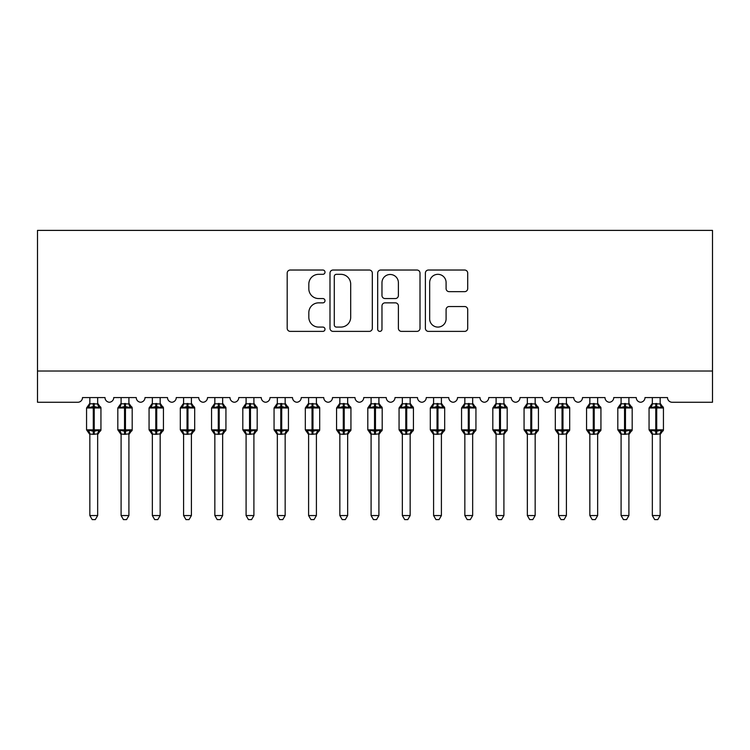<?xml version="1.0" encoding="UTF-8"?>
<svg xmlns="http://www.w3.org/2000/svg" width="750" height="750" viewBox="0 0 750 750"><rect width="100%" height="100%" fill="white"/><g stroke="black" fill="none" stroke-linecap="round" stroke-linejoin="round"><path stroke-width="1.12" d="M325.003 272.175A2.147 2.147 0 0 0 322.856 270.028L290.259 270.028A3.066 3.066 0 0 0 287.194 273.094L287.194 328.312A3.066 3.066 0 0 0 290.259 331.378L322.856 331.378A2.147 2.147 0 0 0 325.003 329.231A2.147 2.147 0 0 0 322.856 327.084L318.637 327.084A9.816 9.816 0 0 1 308.822 317.269L308.822 312.666A9.816 9.816 0 0 1 318.637 302.85L322.856 302.85A2.147 2.147 0 0 0 325.003 300.703A2.147 2.147 0 0 0 322.856 298.556L318.637 298.556A9.816 9.816 0 0 1 308.822 288.741L308.822 284.137A9.816 9.816 0 0 1 318.637 274.322L322.856 274.322A2.147 2.147 0 0 0 325.003 272.175M464.644 291.656A3.066 3.066 0 0 0 467.709 288.591L467.709 273.094A3.066 3.066 0 0 0 464.644 270.028L428.447 270.028A3.066 3.066 0 0 0 425.381 273.094L425.381 328.312A3.066 3.066 0 0 0 428.447 331.378L464.644 331.378A3.066 3.066 0 0 0 467.709 328.312L467.709 309.6A3.066 3.066 0 0 0 464.644 306.534L449.156 306.534A3.066 3.066 0 0 0 446.091 309.6L446.091 318.881A8.203 8.203 0 0 1 437.878 327.084A8.203 8.203 0 0 1 429.675 318.881L429.675 282.525A8.203 8.203 0 0 1 437.878 274.322A8.203 8.203 0 0 1 446.091 282.525L446.091 288.591A3.066 3.066 0 0 0 449.156 291.656L464.644 291.656M712.5 371.016L712.5 230.391L37.5 230.391L37.5 402.262L77.812 402.262A4.688 4.688 0 0 0 82.5 397.575L105 397.575A4.688 4.688 0 0 0 109.378 402.253A4.688 4.688 0 0 0 113.747 397.575L136.247 397.575A4.688 4.688 0 0 0 140.625 402.253A4.688 4.688 0 0 0 145.003 397.575L167.503 397.575A4.688 4.688 0 0 0 171.872 402.253A4.688 4.688 0 0 0 176.25 397.575L198.75 397.575A4.688 4.688 0 0 0 203.128 402.253A4.688 4.688 0 0 0 207.497 397.575L229.997 397.575A4.688 4.688 0 0 0 234.375 402.253A4.688 4.688 0 0 0 238.753 397.575L261.253 397.575A4.688 4.688 0 0 0 265.622 402.253A4.688 4.688 0 0 0 270 397.575L292.5 397.575A4.688 4.688 0 0 0 296.878 402.253A4.688 4.688 0 0 0 301.247 397.575L323.747 397.575A4.688 4.688 0 0 0 328.125 402.253A4.688 4.688 0 0 0 332.503 397.575L355.003 397.575A4.688 4.688 0 0 0 359.372 402.253A4.688 4.688 0 0 0 363.75 397.575L386.25 397.575A4.688 4.688 0 0 0 390.628 402.253A4.688 4.688 0 0 0 394.997 397.575L417.497 397.575A4.688 4.688 0 0 0 421.875 402.253A4.688 4.688 0 0 0 426.253 397.575L448.753 397.575A4.688 4.688 0 0 0 453.122 402.253A4.688 4.688 0 0 0 457.5 397.575L480 397.575A4.688 4.688 0 0 0 484.378 402.253A4.688 4.688 0 0 0 488.747 397.575L511.247 397.575A4.688 4.688 0 0 0 515.625 402.253A4.688 4.688 0 0 0 520.003 397.575L542.503 397.575A4.688 4.688 0 0 0 546.872 402.253A4.688 4.688 0 0 0 551.25 397.575L573.75 397.575A4.688 4.688 0 0 0 578.128 402.253A4.688 4.688 0 0 0 582.497 397.575L604.997 397.575A4.688 4.688 0 0 0 609.375 402.253A4.688 4.688 0 0 0 613.753 397.575L636.253 397.575A4.688 4.688 0 0 0 640.622 402.253A4.688 4.688 0 0 0 645 397.575L667.5 397.575A4.688 4.688 0 0 0 672.188 402.262L712.5 402.262L712.5 371.016L37.5 371.016M372.319 273.094A3.066 3.066 0 0 0 369.253 270.028L333.056 270.028A3.066 3.066 0 0 0 329.991 273.094L329.991 328.312A3.066 3.066 0 0 0 333.056 331.378L369.253 331.378A3.066 3.066 0 0 0 372.319 328.312L372.319 273.094M380.747 270.028L416.944 270.028A3.066 3.066 0 0 1 420.009 273.094L420.009 328.312A3.066 3.066 0 0 1 416.944 331.378L401.456 331.378A3.066 3.066 0 0 1 398.391 328.312L398.391 305.916A3.066 3.066 0 0 0 395.325 302.85L385.05 302.85A3.066 3.066 0 0 0 381.975 305.916L381.975 329.231A2.147 2.147 0 0 1 379.828 331.378A2.147 2.147 0 0 1 377.681 329.231L377.681 273.094A3.066 3.066 0 0 1 380.747 270.028M336.431 274.322A2.147 2.147 0 0 0 334.284 276.469L334.284 324.938A2.147 2.147 0 0 0 336.431 327.084L340.875 327.084A9.816 9.816 0 0 0 350.691 317.269L350.691 284.137A9.816 9.816 0 0 0 340.875 274.322L336.431 274.322M398.391 282.684A8.203 8.203 0 0 0 390.188 274.481A8.203 8.203 0 0 0 381.975 282.684L381.975 295.491A3.066 3.066 0 0 0 385.05 298.556L395.325 298.556A3.066 3.066 0 0 0 398.391 295.491L398.391 282.684M89.841 515.55L97.659 515.55L95.306 519.609L92.194 519.609L89.841 515.55L89.841 434.016A3.441 3.281 180 0 0 88.041 431.156L88.706 430.153L93.281 431.25L93.281 429.844L94.219 429.844L94.219 406.566L98.794 407.662L99.909 406.5A1.566 1.566 0 0 1 100.941 407.972L86.559 407.972L86.559 429.844L93.281 429.844L93.281 406.566L88.706 407.662L88.041 406.659A3.441 3.281 0 0 0 89.841 403.772L97.659 403.931L97.659 397.575M97.659 515.55L97.659 433.875L93.281 434.344L93.281 431.25L94.219 431.25L94.219 429.844L100.941 429.844A1.566 1.566 0 0 1 99.909 431.316L97.659 434.541M94.219 434.344L94.219 431.25L98.794 430.153L99.459 431.156A3.441 3.281 180 0 0 97.659 434.044L97.659 434.016M93.281 434.344L89.841 434.016M89.841 397.575L89.841 403.791M88.706 407.662L89.166 406.331M98.794 407.662L97.659 403.931M97.659 433.875L98.794 430.153M89.841 433.875L88.706 430.153M121.097 515.55L128.906 515.55L126.562 519.609L123.441 519.609L121.097 515.55L121.097 434.016A3.441 3.281 180 0 0 119.287 431.156L119.962 430.153L124.528 431.25L124.528 429.844L125.466 429.844L125.466 406.566L130.041 407.662L131.166 406.5A1.566 1.566 0 0 1 132.188 407.972L117.816 407.972L117.816 429.844L124.528 429.844L124.528 406.566L119.962 407.662L119.287 406.659A3.441 3.281 0 0 0 121.097 403.772L128.906 403.931L128.906 397.575M128.906 515.55L128.906 433.875L124.528 434.344L124.528 431.25L125.466 431.25L125.466 429.844L132.188 429.844A1.566 1.566 0 0 1 131.166 431.316L128.906 434.541M125.466 434.344L125.466 431.25L130.041 430.153L130.716 431.156A3.441 3.281 180 0 0 128.906 434.044L128.906 434.016M124.528 434.344L121.097 434.016M121.097 397.575L121.097 403.791M119.962 407.662L120.422 406.331M130.041 407.662L128.906 403.931M128.906 433.875L130.041 430.153M121.087 433.875L119.962 430.153M152.344 515.55L160.153 515.55L157.809 519.609L154.688 519.609L152.344 515.55L152.344 434.016A3.441 3.281 180 0 0 150.534 431.156L151.209 430.153L155.784 431.25L155.784 429.844L156.722 429.844L156.722 406.566L161.287 407.662L162.413 406.5A1.566 1.566 0 0 1 163.434 407.972L149.062 407.972L149.062 429.844L155.784 429.844L155.784 406.566L151.209 407.662L150.534 406.659A3.441 3.281 0 0 0 152.344 403.772L160.162 403.931L160.153 397.575M160.153 515.55L160.162 433.875L155.784 434.344L155.784 431.25L156.722 431.25L156.722 429.844L163.434 429.844A1.566 1.566 0 0 1 162.413 431.316L160.153 434.541M156.722 434.344L156.722 431.25L161.287 430.153L161.962 431.156A3.441 3.281 180 0 0 160.153 434.044L160.153 434.016M155.784 434.344L152.344 434.044M152.344 397.575L152.344 403.791M151.209 407.662L151.669 406.331M161.287 407.662L160.162 403.931M160.162 433.875L161.287 430.153M152.344 433.875L151.209 430.153M183.591 515.55L191.409 515.55L189.056 519.609L185.944 519.609L183.591 515.55L183.591 434.016A3.441 3.281 180 0 0 181.791 431.156L182.456 430.153L187.031 431.25L187.031 429.844L187.969 429.844L187.969 406.566L192.544 407.662L193.659 406.5A1.566 1.566 0 0 1 194.691 407.972L180.309 407.972L180.309 429.844L187.031 429.844L187.031 406.566L182.456 407.662L181.791 406.659A3.441 3.281 0 0 0 183.591 403.772L191.409 403.931L191.409 397.575M191.409 515.55L191.409 433.875L187.031 434.344L187.031 431.25L187.969 431.25L187.969 429.844L194.691 429.844A1.566 1.566 0 0 1 193.659 431.316L191.409 434.541M187.969 434.344L187.969 431.25L192.544 430.153L193.209 431.156A3.441 3.281 180 0 0 191.409 434.044L191.409 434.016M187.031 434.344L183.591 434.044M183.591 397.575L183.591 403.791M182.456 407.662L182.916 406.331M192.544 407.662L191.409 403.931M191.409 433.875L192.544 430.153M183.591 433.875L182.456 430.153M214.847 515.55L222.656 515.55L220.312 519.609L217.191 519.609L214.847 515.55L214.847 434.016A3.441 3.281 180 0 0 213.038 431.156L213.713 430.153L218.278 431.25L218.278 429.844L219.216 429.844L219.216 406.566L223.791 407.662L224.916 406.5A1.566 1.566 0 0 1 225.938 407.972L211.566 407.972L211.566 429.844L218.278 429.844L218.278 406.566L213.713 407.662L213.038 406.659A3.441 3.281 0 0 0 214.847 403.772L222.656 403.931L222.656 397.575M222.656 515.55L222.656 433.875L218.278 434.344L218.278 431.25L219.216 431.25L219.216 429.844L225.938 429.844A1.566 1.566 0 0 1 224.916 431.316L222.656 434.541M219.216 434.344L219.216 431.25L223.791 430.153L224.466 431.156A3.441 3.281 180 0 0 222.656 434.044L222.656 434.016M218.278 434.344L214.847 434.044M214.847 397.575L214.847 403.791M213.713 407.662L214.172 406.331M223.791 407.662L222.656 403.931M222.656 433.875L223.791 430.153M214.838 433.875L213.713 430.153M246.094 515.55L253.903 515.55L251.559 519.609L248.438 519.609L246.094 515.55L246.094 434.016A3.441 3.281 180 0 0 244.284 431.156L244.959 430.153L249.534 431.25L249.534 429.844L250.472 429.844L250.472 406.566L255.038 407.662L256.163 406.5A1.566 1.566 0 0 1 257.184 407.972L242.812 407.972L242.812 429.844L249.534 429.844L249.534 406.566L244.959 407.662L244.284 406.659A3.441 3.281 0 0 0 246.094 403.772L253.912 403.931L253.903 397.575M253.903 515.55L253.912 433.875L249.534 434.344L249.534 431.25L250.472 431.25L250.472 429.844L257.184 429.844A1.566 1.566 0 0 1 256.163 431.316L253.903 434.541M250.472 434.344L250.472 431.25L255.038 430.153L255.712 431.156A3.441 3.281 180 0 0 253.903 434.044L253.903 434.016M249.534 434.344L246.094 434.044M246.094 397.575L246.094 403.791M244.959 407.662L245.419 406.331M255.038 407.662L253.912 403.931M253.912 433.875L255.038 430.153M246.094 433.875L244.959 430.153M277.341 515.55L285.159 515.55L282.806 519.609L279.694 519.609L277.341 515.55L277.341 434.016A3.441 3.281 180 0 0 275.541 431.156L276.206 430.153L280.781 431.25L280.781 429.844L281.719 429.844L281.719 406.566L286.294 407.662L287.409 406.5A1.566 1.566 0 0 1 288.441 407.972L274.059 407.972L274.059 429.844L280.781 429.844L280.781 406.566L276.206 407.662L275.541 406.659A3.441 3.281 0 0 0 277.341 403.772L285.159 403.931L285.159 397.575M285.159 515.55L285.159 433.875L280.781 434.344L280.781 431.25L281.719 431.25L281.719 429.844L288.441 429.844A1.566 1.566 0 0 1 287.409 431.316L285.159 434.541M281.719 434.344L281.719 431.25L286.294 430.153L286.959 431.156A3.441 3.281 180 0 0 285.159 434.044L285.159 434.016M280.781 434.344L277.341 434.044M277.341 397.575L277.341 403.791M276.206 407.662L276.666 406.331M286.294 407.662L285.159 403.931M285.159 433.875L286.294 430.153M277.341 433.875L276.206 430.153M308.597 515.55L316.406 515.55L314.062 519.609L310.941 519.609L308.597 515.55L308.597 434.016A3.441 3.281 180 0 0 306.788 431.156L307.462 430.153L312.028 431.25L312.028 429.844L312.966 429.844L312.966 406.566L317.541 407.662L318.666 406.5A1.566 1.566 0 0 1 319.688 407.972L305.316 407.972L305.316 429.844L312.028 429.844L312.028 406.566L307.462 407.662L306.788 406.659A3.441 3.281 0 0 0 308.597 403.772L316.406 403.931L316.406 397.575M316.406 515.55L316.406 433.875L312.028 434.344L312.028 431.25L312.966 431.25L312.966 429.844L319.688 429.844A1.566 1.566 0 0 1 318.666 431.316L316.406 434.541M312.966 434.344L312.966 431.25L317.541 430.153L318.216 431.156A3.441 3.281 180 0 0 316.406 434.044L316.406 434.016M312.028 434.344L308.597 434.044M308.597 397.575L308.597 403.791M307.462 407.662L307.922 406.331M317.541 407.662L316.406 403.931M316.406 433.875L317.541 430.153M308.588 433.875L307.462 430.153M339.844 515.55L347.653 515.55L345.309 519.609L342.188 519.609L339.844 515.55L339.844 434.016A3.441 3.281 180 0 0 338.034 431.156L338.709 430.153L343.284 431.25L343.284 429.844L344.222 429.844L344.222 406.566L348.788 407.662L349.913 406.5A1.566 1.566 0 0 1 350.934 407.972L336.562 407.972L336.562 429.844L343.284 429.844L343.284 406.566L338.709 407.662L338.034 406.659A3.441 3.281 0 0 0 339.844 403.772L347.662 403.931L347.653 397.575M347.653 515.55L347.662 433.875L343.284 434.344L343.284 431.25L344.222 431.25L344.222 429.844L350.934 429.844A1.566 1.566 0 0 1 349.913 431.316L347.653 434.541M344.222 434.344L344.222 431.25L348.788 430.153L349.462 431.156A3.441 3.281 180 0 0 347.653 434.044L347.653 434.016M343.284 434.344L339.844 434.044M339.844 397.575L339.844 403.791M338.709 407.662L339.169 406.331M348.788 407.662L347.662 403.931M347.662 433.875L348.788 430.153M339.844 433.875L338.709 430.153M371.091 515.55L378.909 515.55L376.556 519.609L373.444 519.609L371.091 515.55L371.091 434.016A3.441 3.281 180 0 0 369.291 431.156L369.956 430.153L374.531 431.25L374.531 429.844L375.469 429.844L375.469 406.566L380.044 407.662L381.159 406.5A1.566 1.566 0 0 1 382.191 407.972L367.809 407.972L367.809 429.844L374.531 429.844L374.531 406.566L369.956 407.662L369.291 406.659A3.441 3.281 0 0 0 371.091 403.772L378.909 403.931L378.909 397.575M378.909 515.55L378.909 433.875L374.531 434.344L374.531 431.25L375.469 431.25L375.469 429.844L382.191 429.844A1.566 1.566 0 0 1 381.159 431.316L378.909 434.541M375.469 434.344L375.469 431.25L380.044 430.153L380.709 431.156A3.441 3.281 180 0 0 378.909 434.044L378.909 434.016M374.531 434.344L371.091 434.044M371.091 397.575L371.091 403.791M369.956 407.662L370.416 406.331M380.044 407.662L378.909 403.931M378.909 433.875L380.044 430.153M371.091 433.875L369.956 430.153M402.347 515.55L410.156 515.55L407.812 519.609L404.691 519.609L402.347 515.55L402.347 434.016A3.441 3.281 180 0 0 400.538 431.156L401.212 430.153L405.778 431.25L405.778 429.844L406.716 429.844L406.716 406.566L411.291 407.662L412.416 406.5A1.566 1.566 0 0 1 413.438 407.972L399.066 407.972L399.066 429.844L405.778 429.844L405.778 406.566L401.212 407.662L400.538 406.659A3.441 3.281 0 0 0 402.347 403.772L410.156 403.931L410.156 397.575M410.156 515.55L410.156 433.875L405.778 434.344L405.778 431.25L406.716 431.25L406.716 429.844L413.438 429.844A1.566 1.566 0 0 1 412.416 431.316L410.156 434.541M406.716 434.344L406.716 431.25L411.291 430.153L411.966 431.156A3.441 3.281 180 0 0 410.156 434.044L410.156 434.016M405.778 434.344L402.347 434.044M402.347 397.575L402.347 403.791M401.212 407.662L401.672 406.331M411.291 407.662L410.156 403.931M410.156 433.875L411.291 430.153M402.338 433.875L401.212 430.153M433.594 515.55L441.403 515.55L439.059 519.609L435.938 519.609L433.594 515.55L433.594 434.016A3.441 3.281 180 0 0 431.784 431.156L432.459 430.153L437.034 431.25L437.034 429.844L437.972 429.844L437.972 406.566L442.538 407.662L443.663 406.5A1.566 1.566 0 0 1 444.684 407.972L430.312 407.972L430.312 429.844L437.034 429.844L437.034 406.566L432.459 407.662L431.784 406.659A3.441 3.281 0 0 0 433.594 403.772L441.412 403.931L441.403 397.575M441.403 515.55L441.412 433.875L437.034 434.344L437.034 431.25L437.972 431.25L437.972 429.844L444.684 429.844A1.566 1.566 0 0 1 443.663 431.316L441.403 434.541M437.972 434.344L437.972 431.25L442.538 430.153L443.212 431.156A3.441 3.281 180 0 0 441.403 434.044L441.403 434.016M437.034 434.344L433.594 434.044M433.594 397.575L433.594 403.791M432.459 407.662L432.919 406.331M442.538 407.662L441.412 403.931M441.412 433.875L442.538 430.153M433.594 433.875L432.459 430.153M464.841 515.55L472.659 515.55L470.306 519.609L467.194 519.609L464.841 515.55L464.841 434.016A3.441 3.281 180 0 0 463.041 431.156L463.706 430.153L468.281 431.25L468.281 429.844L469.219 429.844L469.219 406.566L473.794 407.662L474.909 406.5A1.566 1.566 0 0 1 475.941 407.972L461.559 407.972L461.559 429.844L468.281 429.844L468.281 406.566L463.706 407.662L463.041 406.659A3.441 3.281 0 0 0 464.841 403.772L472.659 403.931L472.659 397.575M472.659 515.55L472.659 433.875L468.281 434.344L468.281 431.25L469.219 431.25L469.219 429.844L475.941 429.844A1.566 1.566 0 0 1 474.909 431.316L472.659 434.541M469.219 434.344L469.219 431.25L473.794 430.153L474.459 431.156A3.441 3.281 180 0 0 472.659 434.044L472.659 434.016M468.281 434.344L464.841 434.044M464.841 397.575L464.841 403.791M463.706 407.662L464.166 406.331M473.794 407.662L472.659 403.931M472.659 433.875L473.794 430.153M464.841 433.875L463.706 430.153M496.097 515.55L503.906 515.55L501.562 519.609L498.441 519.609L496.097 515.55L496.097 434.016A3.441 3.281 180 0 0 494.288 431.156L494.963 430.153L499.528 431.25L499.528 429.844L500.466 429.844L500.466 406.566L505.041 407.662L506.166 406.5A1.566 1.566 0 0 1 507.188 407.972L492.816 407.972L492.816 429.844L499.528 429.844L499.528 406.566L494.963 407.662L494.288 406.659A3.441 3.281 0 0 0 496.097 403.772L503.906 403.931L503.906 397.575M503.906 515.55L503.906 433.875L499.528 434.344L499.528 431.25L500.466 431.25L500.466 429.844L507.188 429.844A1.566 1.566 0 0 1 506.166 431.316L503.906 434.541M500.466 434.344L500.466 431.25L505.041 430.153L505.716 431.156A3.441 3.281 180 0 0 503.906 434.044L503.906 434.016M499.528 434.344L496.097 434.044M496.097 397.575L496.097 403.791M494.963 407.662L495.422 406.331M505.041 407.662L503.906 403.931M503.906 433.875L505.041 430.153M496.087 433.875L494.963 430.153M527.344 515.55L535.153 515.55L532.809 519.609L529.688 519.609L527.344 515.55L527.344 434.016A3.441 3.281 180 0 0 525.534 431.156L526.209 430.153L530.784 431.25L530.784 429.844L531.722 429.844L531.722 406.566L536.287 407.662L537.413 406.5A1.566 1.566 0 0 1 538.434 407.972L524.062 407.972L524.062 429.844L530.784 429.844L530.784 406.566L526.209 407.662L525.534 406.659A3.441 3.281 0 0 0 527.344 403.772L535.163 403.931L535.153 397.575M535.153 515.55L535.163 433.875L530.784 434.344L530.784 431.25L531.722 431.25L531.722 429.844L538.434 429.844A1.566 1.566 0 0 1 537.413 431.316L535.153 434.541M531.722 434.344L531.722 431.25L536.287 430.153L536.962 431.156A3.441 3.281 180 0 0 535.153 434.044L535.153 434.016M530.784 434.344L527.344 434.044M527.344 397.575L527.344 403.791M526.209 407.662L526.669 406.331M536.287 407.662L535.163 403.931M535.163 433.875L536.287 430.153M527.344 433.875L526.209 430.153M558.591 515.55L566.409 515.55L564.056 519.609L560.944 519.609L558.591 515.55L558.591 434.016A3.441 3.281 180 0 0 556.791 431.156L557.456 430.153L562.031 431.25L562.031 429.844L562.969 429.844L562.969 406.566L567.544 407.662L568.659 406.5A1.566 1.566 0 0 1 569.691 407.972L555.309 407.972L555.309 429.844L562.031 429.844L562.031 406.566L557.456 407.662L556.791 406.659A3.441 3.281 0 0 0 558.591 403.772L566.409 403.931L566.409 397.575M566.409 515.55L566.409 433.875L562.031 434.344L562.031 431.25L562.969 431.25L562.969 429.844L569.691 429.844A1.566 1.566 0 0 1 568.659 431.316L566.409 434.541M562.969 434.344L562.969 431.25L567.544 430.153L568.209 431.156A3.441 3.281 180 0 0 566.409 434.044L566.409 434.016M562.031 434.344L558.591 434.044M558.591 397.575L558.591 403.791M557.456 407.662L557.916 406.331M567.544 407.662L566.409 403.931M566.409 433.875L567.544 430.153M558.591 433.875L557.456 430.153M589.847 515.55L597.656 515.55L595.312 519.609L592.191 519.609L589.847 515.55L589.847 434.016A3.441 3.281 180 0 0 588.038 431.156L588.713 430.153L593.278 431.25L593.278 429.844L594.216 429.844L594.216 406.566L598.791 407.662L599.916 406.5A1.566 1.566 0 0 1 600.938 407.972L586.566 407.972L586.566 429.844L593.278 429.844L593.278 406.566L588.713 407.662L588.038 406.659A3.441 3.281 0 0 0 589.847 403.772L597.656 403.931L597.656 397.575M597.656 515.55L597.656 433.875L593.278 434.344L593.278 431.25L594.216 431.25L594.216 429.844L600.938 429.844A1.566 1.566 0 0 1 599.916 431.316L597.656 434.541M594.216 434.344L594.216 431.25L598.791 430.153L599.466 431.156A3.441 3.281 180 0 0 597.656 434.044L597.656 434.016M593.278 434.344L589.847 434.044M589.847 397.575L589.847 403.791M588.713 407.662L589.172 406.331M598.791 407.662L597.656 403.931M597.656 433.875L598.791 430.153M589.837 433.875L588.713 430.153M621.094 515.55L628.903 515.55L626.559 519.609L623.438 519.609L621.094 515.55L621.094 434.016A3.441 3.281 180 0 0 619.284 431.156L619.959 430.153L624.534 431.25L624.534 429.844L625.472 429.844L625.472 406.566L630.037 407.662L631.163 406.5A1.566 1.566 0 0 1 632.184 407.972L617.812 407.972L617.812 429.844L624.534 429.844L624.534 406.566L619.959 407.662L619.284 406.659A3.441 3.281 0 0 0 621.094 403.772L628.913 403.931L628.903 397.575M628.903 515.55L628.913 433.875L624.534 434.344L624.534 431.25L625.472 431.25L625.472 429.844L632.184 429.844A1.566 1.566 0 0 1 631.163 431.316L628.903 434.541M625.472 434.344L625.472 431.25L630.037 430.153L630.712 431.156A3.441 3.281 180 0 0 628.903 434.044L628.903 434.016M624.534 434.344L621.094 434.044M621.094 397.575L621.094 403.791M619.959 407.662L620.419 406.331M630.037 407.662L628.913 403.931M628.913 433.875L630.037 430.153M621.094 433.875L619.959 430.153M652.341 515.55L660.159 515.55L657.806 519.609L654.694 519.609L652.341 515.55L652.341 434.016A3.441 3.281 180 0 0 650.541 431.156L651.206 430.153L655.781 431.25L655.781 429.844L656.719 429.844L656.719 406.566L661.294 407.662L662.409 406.5A1.566 1.566 0 0 1 663.441 407.972L649.059 407.972L649.059 429.844L655.781 429.844L655.781 406.566L651.206 407.662L650.541 406.659A3.441 3.281 0 0 0 652.341 403.772L660.159 403.931L660.159 397.575M660.159 515.55L660.159 433.875L655.781 434.344L655.781 431.25L656.719 431.25L656.719 429.844L663.441 429.844A1.566 1.566 0 0 1 662.409 431.316L660.159 434.541M656.719 434.344L656.719 431.25L661.294 430.153L661.959 431.156A3.441 3.281 180 0 0 660.159 434.044L660.159 434.016M655.781 434.344L652.341 434.044M652.341 397.575L652.341 403.791M651.206 407.662L651.666 406.331M661.294 407.662L660.159 403.931M660.159 433.875L661.294 430.153M652.341 433.875L651.206 430.153M94.219 403.472L94.219 406.566L93.281 406.566L93.281 403.472M99.459 406.659A3.441 3.281 0 0 1 97.659 403.772M125.466 403.472L125.466 406.566L124.528 406.566L124.528 403.472M130.716 406.659A3.441 3.281 0 0 1 128.906 403.772M156.722 403.472L156.722 406.566L155.784 406.566L155.784 403.472M161.962 406.659A3.441 3.281 0 0 1 160.153 403.772M187.969 403.472L187.969 406.566L187.031 406.566L187.031 403.472M193.209 406.659A3.441 3.281 0 0 1 191.409 403.772M219.216 403.472L219.216 406.566L218.278 406.566L218.278 403.472M224.466 406.659A3.441 3.281 0 0 1 222.656 403.772M250.472 403.472L250.472 406.566L249.534 406.566L249.534 403.472M255.712 406.659A3.441 3.281 0 0 1 253.903 403.772M281.719 403.472L281.719 406.566L280.781 406.566L280.781 403.472M286.959 406.659A3.441 3.281 0 0 1 285.159 403.772M312.966 403.472L312.966 406.566L312.028 406.566L312.028 403.472M318.216 406.659A3.441 3.281 0 0 1 316.406 403.772M344.222 403.472L344.222 406.566L343.284 406.566L343.284 403.472M349.462 406.659A3.441 3.281 0 0 1 347.653 403.772M375.469 403.472L375.469 406.566L374.531 406.566L374.531 403.472M380.709 406.659A3.441 3.281 0 0 1 378.909 403.772M406.716 403.472L406.716 406.566L405.778 406.566L405.778 403.472M411.966 406.659A3.441 3.281 0 0 1 410.156 403.772M437.972 403.472L437.972 406.566L437.034 406.566L437.034 403.472M443.212 406.659A3.441 3.281 0 0 1 441.403 403.772M469.219 403.472L469.219 406.566L468.281 406.566L468.281 403.472M474.459 406.659A3.441 3.281 0 0 1 472.659 403.772M500.466 403.472L500.466 406.566L499.528 406.566L499.528 403.472M505.716 406.659A3.441 3.281 0 0 1 503.906 403.772M531.722 403.472L531.722 406.566L530.784 406.566L530.784 403.472M536.962 406.659A3.441 3.281 0 0 1 535.153 403.772M562.969 403.472L562.969 406.566L562.031 406.566L562.031 403.472M568.209 406.659A3.441 3.281 0 0 1 566.409 403.772M594.216 403.472L594.216 406.566L593.278 406.566L593.278 403.472M599.466 406.659A3.441 3.281 0 0 1 597.656 403.772M625.472 403.472L625.472 406.566L624.534 406.566L624.534 403.472M630.712 406.659A3.441 3.281 0 0 1 628.903 403.772M656.719 403.472L656.719 406.566L655.781 406.566L655.781 403.472M661.959 406.659A3.441 3.281 0 0 1 660.159 403.772M100.941 429.844L100.941 407.972M89.841 434.541L86.559 429.844M89.841 403.275L86.559 407.972M99.909 406.5L97.659 403.275M132.188 429.844L132.188 407.972M121.097 434.541L117.816 429.844M121.097 403.275L117.816 407.972M131.166 406.5L128.906 403.275M163.434 429.844L163.434 407.972M152.344 434.541L149.062 429.844M152.344 403.275L149.062 407.972M162.413 406.5L160.153 403.275M194.691 429.844L194.691 407.972M183.591 434.541L180.309 429.844M183.591 403.275L180.309 407.972M193.659 406.5L191.409 403.275M225.938 429.844L225.938 407.972M214.847 434.541L211.566 429.844M214.847 403.275L211.566 407.972M224.916 406.5L222.656 403.275M257.184 429.844L257.184 407.972M246.094 434.541L242.812 429.844M246.094 403.275L242.812 407.972M256.163 406.5L253.903 403.275M288.441 429.844L288.441 407.972M277.341 434.541L274.059 429.844M277.341 403.275L274.059 407.972M287.409 406.5L285.159 403.275M319.688 429.844L319.688 407.972M308.597 434.541L305.316 429.844M308.597 403.275L305.316 407.972M318.666 406.5L316.406 403.275M350.934 429.844L350.934 407.972M339.844 434.541L336.562 429.844M339.844 403.275L336.562 407.972M349.913 406.5L347.653 403.275M382.191 429.844L382.191 407.972M371.091 434.541L367.809 429.844M371.091 403.275L367.809 407.972M381.159 406.5L378.909 403.275M413.438 429.844L413.438 407.972M402.347 434.541L399.066 429.844M402.347 403.275L399.066 407.972M412.416 406.5L410.156 403.275M444.684 429.844L444.684 407.972M433.594 434.541L430.312 429.844M433.594 403.275L430.312 407.972M443.663 406.5L441.403 403.275M475.941 429.844L475.941 407.972M464.841 434.541L461.559 429.844M464.841 403.275L461.559 407.972M474.909 406.5L472.659 403.275M507.188 429.844L507.188 407.972M496.097 434.541L492.816 429.844M496.097 403.275L492.816 407.972M506.166 406.5L503.906 403.275M538.434 429.844L538.434 407.972M527.344 434.541L524.062 429.844M527.344 403.275L524.062 407.972M537.413 406.5L535.153 403.275M569.691 429.844L569.691 407.972M558.591 434.541L555.309 429.844M558.591 403.275L555.309 407.972M568.659 406.5L566.409 403.275M600.938 429.844L600.938 407.972M589.847 434.541L586.566 429.844M589.847 403.275L586.566 407.972M599.916 406.5L597.656 403.275M632.184 429.844L632.184 407.972M621.094 434.541L617.812 429.844M621.094 403.275L617.812 407.972M631.163 406.5L628.903 403.275M663.441 429.844L663.441 407.972M652.341 434.541L649.059 429.844M652.341 403.275L649.059 407.972M662.409 406.5L660.159 403.275"/></g></svg>

